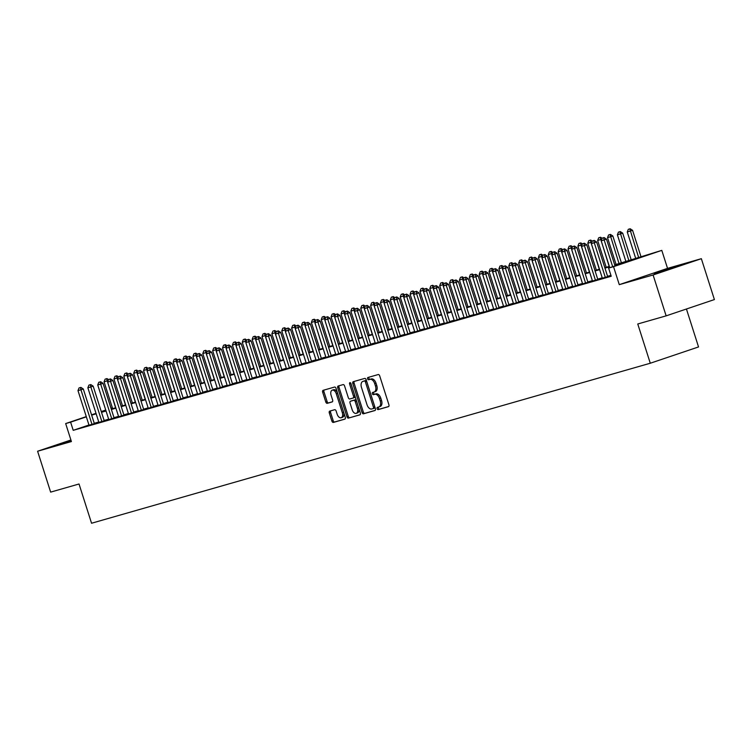 <?xml version="1.0" encoding="UTF-8"?>
<svg xmlns="http://www.w3.org/2000/svg" width="752" height="752" viewBox="0 0 752 752"><rect width="100%" height="100%" fill="white"/><g stroke="black" fill="none" stroke-linecap="round" stroke-linejoin="round"><path stroke-width="1.13" d="M377.128 408.674A1.184 0.705 -108.7 0 0 378.162 409.605L388.455 406.653A1.683 1.006 -108.7 0 0 388.483 406.644A1.683 1.006 -108.7 0 0 388.916 404.773L379.694 375.878A1.683 1.006 -108.7 0 0 378.209 374.552L367.916 377.495A1.184 0.705 -108.7 0 0 367.897 377.504A1.184 0.705 -108.7 0 0 367.596 378.82A1.184 0.705 -108.7 0 0 368.63 379.741L369.965 379.365A5.396 3.224 -108.7 0 1 374.703 383.614L375.474 386.02A5.396 3.224 -108.7 0 1 374.101 392.018A5.396 3.224 -108.7 0 1 374.017 392.046L372.682 392.422A1.184 0.705 -108.7 0 0 372.663 392.431A1.184 0.705 -108.7 0 0 372.362 393.747A1.184 0.705 -108.7 0 0 373.396 394.678L374.731 394.292A5.396 3.224 -108.7 0 1 379.469 398.541L380.239 400.948A5.396 3.224 -108.7 0 1 378.867 406.945A5.396 3.224 -108.7 0 1 378.773 406.973L377.448 407.358A1.184 0.705 -108.7 0 0 377.429 407.358A1.184 0.705 -108.7 0 0 377.128 408.674M378.547 407.039A1.184 0.705 -108.7 0 0 378.425 408.233A1.184 0.705 -108.7 0 0 379.469 409.163L388.699 406.512M369.016 377.184A1.184 0.705 -108.7 0 0 368.903 378.378A1.184 0.705 -108.7 0 0 369.937 379.309L371.272 378.923L369.965 379.365M373.782 392.112A1.184 0.705 -108.7 0 0 373.669 393.305A1.184 0.705 -108.7 0 0 374.703 394.236L376.038 393.851L374.731 394.292M70.998 440.249L61.805 443.492L71.167 440.804M654.212 273.944L677.148 266.434L654.212 273.944M329.761 411.109A1.683 1.006 -108.7 0 0 329.733 411.118A1.683 1.006 -108.7 0 0 329.301 412.998L331.895 421.101A1.683 1.006 -108.7 0 0 333.371 422.427L344.801 419.155A1.683 1.006 -108.7 0 0 344.83 419.146A1.683 1.006 -108.7 0 0 345.262 417.275L336.041 388.38A1.683 1.006 -108.7 0 0 334.565 387.054L323.125 390.326A1.683 1.006 -108.7 0 0 323.097 390.335A1.683 1.006 -108.7 0 0 322.674 392.206L325.795 402A1.683 1.006 -108.7 0 0 327.28 403.326L332.168 401.925A1.683 1.006 -108.7 0 0 332.196 401.916A1.683 1.006 -108.7 0 0 332.628 400.045L331.077 395.185A4.512 2.698 -108.7 0 1 332.224 390.175A4.512 2.698 -108.7 0 1 336.257 393.7L342.329 412.726A4.512 2.698 -108.7 0 1 341.182 417.736A4.512 2.698 -108.7 0 1 337.15 414.211L336.135 411.034A1.683 1.006 -108.7 0 0 334.649 409.708L329.761 411.109M88.962 425.012L73.217 430.332L70.603 422.154L65.668 423.564L86.283 416.608M666.14 315.859L653.093 274.978L701.353 258.688L714.4 299.569L666.14 315.859L637.762 323.99L650.283 363.235L91.556 523.242L79.026 483.997L50.647 492.118L37.6 451.238L71.412 441.556L65.668 423.564M701.353 258.688L667.541 268.37L619.281 284.66L653.093 274.978M619.281 284.66L613.538 266.669L608.603 268.088L628.174 261.48L614.835 265.296M73.217 430.332L611.216 276.266L608.603 268.088M362.022 412.472A1.683 1.006 -108.7 0 0 363.507 413.797L374.938 410.526A1.683 1.006 -108.7 0 0 374.966 410.517A1.683 1.006 -108.7 0 0 375.398 408.646L366.177 379.751A1.683 1.006 -108.7 0 0 364.692 378.425L353.261 381.696A1.683 1.006 -108.7 0 0 353.233 381.706A1.683 1.006 -108.7 0 0 352.801 383.576L362.022 412.472L363.329 412.03A1.683 1.006 -108.7 0 0 364.814 413.356L375.182 410.385M359.87 414.841L348.439 418.112A1.683 1.006 -108.7 0 1 346.954 416.787L337.742 387.891A1.683 1.006 -108.7 0 1 338.165 386.02A1.683 1.006 -108.7 0 1 338.193 386.011L343.091 384.61A1.683 1.006 -108.7 0 1 344.566 385.936L348.308 397.658A1.683 1.006 -108.7 0 0 349.793 398.983L353.036 398.052A1.683 1.006 -108.7 0 0 353.064 398.043A1.683 1.006 -108.7 0 0 353.496 396.172L349.595 383.971A1.184 0.705 -108.7 0 1 349.896 382.655A1.184 0.705 -108.7 0 1 350.958 383.586L360.33 412.961A1.683 1.006 -108.7 0 1 359.898 414.831A1.683 1.006 -108.7 0 0 359.898 414.831L359.926 414.822M70.914 439.995L37.6 451.238M611.066 275.787L610.304 276.04L611.075 275.815M602.352 278.221L607.672 276.623M592.482 281.041L597.802 279.453M582.612 283.871L587.932 282.282M572.733 286.7L578.062 285.102M562.863 289.529L568.192 287.931M552.993 292.349L558.313 290.761M543.123 295.179L548.443 293.59M533.253 298.008L538.573 296.41M523.383 300.838L528.703 299.24M513.503 303.658L518.833 302.069M503.633 306.487L508.963 304.889M493.763 309.316L499.084 307.718M483.893 312.136L489.214 310.548M474.023 314.966L479.344 313.377M464.153 317.795L469.474 316.197M454.274 320.625L459.604 319.027M444.404 323.445L449.734 321.856M434.534 326.274L439.854 324.685M424.664 329.103L429.984 327.505M414.794 331.933L420.114 330.335M404.924 334.753L410.244 333.164M395.044 337.582L400.374 335.994M385.174 340.412L390.504 338.814M375.304 343.241L380.625 341.643M365.434 346.061L370.755 344.472M355.564 348.89L360.885 347.302M345.685 351.72L351.015 350.122M335.815 354.549L341.145 352.951M325.945 357.369L331.275 355.781M316.075 360.199L321.395 358.61M306.205 363.028L311.525 361.43M296.335 365.857L301.655 364.259M286.456 368.677L291.785 367.089M276.586 371.507L281.915 369.918M266.716 374.336L272.045 372.738M256.846 377.166L262.166 375.568M246.976 379.986L252.296 378.397M237.106 382.815L242.426 381.217M227.226 385.644L232.556 384.046M217.356 388.474L222.686 386.876M207.486 391.294L212.816 389.705M197.616 394.123L202.937 392.525M187.746 396.953L193.067 395.355M177.876 399.773L183.197 398.184M167.997 402.602L173.327 401.013M158.127 405.431L163.457 403.833M148.257 408.261L153.587 406.663M138.387 411.081L143.707 409.492M128.517 413.91L133.837 412.322M118.647 416.74L123.967 415.142M108.767 419.569L114.097 417.971M98.897 422.389L104.227 420.8M610.925 275.345L607.569 276.304M602.23 277.836L597.699 279.133M592.36 280.656L587.829 281.953M582.48 283.485L577.959 284.782M572.61 286.315L568.089 287.612M562.74 289.144L558.219 290.441M552.87 291.964L548.34 293.261M543 294.793L538.47 296.091M533.13 297.623L528.6 298.92M523.251 300.452L518.73 301.749M513.381 303.272L508.86 304.569M503.511 306.102L498.99 307.399M493.641 308.931L489.11 310.228M483.771 311.76L479.24 313.048M473.901 314.58L469.37 315.878M464.022 317.41L459.5 318.707M454.152 320.239L449.63 321.536M444.282 323.069L439.76 324.356M434.412 325.889L429.881 327.186M424.542 328.718L420.011 330.015M414.672 331.547L410.141 332.845M404.792 334.367L400.271 335.665M394.922 337.197L390.401 338.494M385.052 340.026L380.521 341.323M375.182 342.856L370.651 344.153M365.312 345.676L360.781 346.973M355.442 348.505L350.911 349.802M345.563 351.334L341.041 352.632M335.693 354.164L331.171 355.461M325.823 356.984L321.292 358.281M315.953 359.813L311.422 361.11M306.083 362.643L301.552 363.94M296.213 365.472L291.682 366.769M286.333 368.292L281.812 369.589M276.463 371.121L271.942 372.419M266.593 373.951L262.063 375.248M256.723 376.78L252.193 378.077M246.853 379.6L242.323 380.897M236.983 382.43L232.453 383.727M227.104 385.259L222.583 386.556M217.234 388.088L212.713 389.376M207.364 390.908L202.833 392.206M197.494 393.738L192.963 395.035M187.624 396.567L183.093 397.864M177.754 399.397L173.223 400.684M167.875 402.217L163.353 403.514M158.005 405.046L153.483 406.343M148.135 407.875L143.604 409.173M138.265 410.695L133.734 411.993M128.395 413.525L123.864 414.822M118.525 416.354L113.994 417.651M108.645 419.184L104.124 420.481M98.775 422.004L94.254 423.301M89.027 425.218L94.357 423.63M650.283 363.235L698.542 346.945L686.435 309.006M614.694 264.873L661.798 250.378L613.538 266.669M667.541 268.37L661.798 250.378M91.547 414.831L96.002 413.327M101.276 411.551L105.731 410.037M110.995 408.261L112.368 407.8M86.358 416.834L70.603 422.154M609.487 266.828L604.965 268.126M599.617 269.658L595.095 270.955M589.747 272.487L585.216 273.775M579.877 275.307L575.346 276.604M570.007 278.137L565.476 279.434M560.137 280.966L555.606 282.263M550.257 283.795L545.736 285.083M540.387 286.615L535.866 287.913M530.517 289.445L525.986 290.742M520.647 292.274L516.116 293.571M510.777 295.094L506.246 296.391M500.907 297.924L496.376 299.221M491.028 300.753L486.506 302.05M481.158 303.582L476.636 304.88M471.288 306.402L466.757 307.7M461.418 309.232L456.887 310.529M451.548 312.061L447.017 313.358M441.678 314.891L437.147 316.188M431.798 317.711L427.277 319.008M421.928 320.54L417.407 321.837M412.058 323.369L407.528 324.667M402.188 326.199L397.658 327.496M392.318 329.019L387.788 330.316M382.448 331.848L377.918 333.145M372.569 334.678L368.048 335.975M362.699 337.507L358.178 338.804M352.829 340.327L348.298 341.624M342.959 343.156L338.428 344.454M333.089 345.986L328.558 347.283M323.21 348.815L318.688 350.103M313.34 351.635L308.818 352.932M303.47 354.465L298.948 355.762M293.6 357.294L289.069 358.591M283.73 360.123L279.199 361.411M273.86 362.943L269.329 364.241M263.98 365.773L259.459 367.07M254.11 368.602L249.589 369.899M244.24 371.432L239.719 372.719M234.37 374.252L229.839 375.549M224.5 377.081L219.969 378.378M214.63 379.91L210.099 381.208M204.751 382.73L200.229 384.028M194.881 385.56L190.359 386.857M185.011 388.389L180.489 389.686M175.141 391.219L170.61 392.516M165.271 394.039L160.74 395.336M155.401 396.868L150.87 398.165M145.521 399.697L141 400.995M135.651 402.527L131.13 403.824M125.781 405.347L121.26 406.644M115.911 408.176L111.381 409.473M106.041 411.006L101.511 412.303M96.171 413.835L91.641 415.132M101.379 411.87L105.9 410.573M111.249 409.041L115.77 407.753M121.119 406.221L125.65 404.924M130.989 403.392L135.52 402.094M140.859 400.562L145.39 399.265M150.729 397.733L155.26 396.445M160.608 394.913L165.13 393.616M170.478 392.083L175 390.786M180.348 389.254L184.879 387.957M190.218 386.434L194.749 385.137M200.088 383.605L204.619 382.307M209.958 380.775L214.489 379.478M219.838 377.946L224.359 376.649M229.708 375.126L234.229 373.829M239.578 372.296L244.109 370.999M249.448 369.467L253.979 368.17M259.318 366.638L263.849 365.34M269.188 363.818L273.719 362.52M279.067 360.988L283.589 359.691M288.937 358.159L293.459 356.862M298.807 355.329L303.338 354.032M308.677 352.509L313.208 351.212M318.547 349.68L323.078 348.383M328.417 346.851L332.948 345.553M338.297 344.021L342.818 342.724M348.167 341.201L352.688 339.904M358.037 338.372L362.567 337.075M367.907 335.542L372.437 334.245M377.777 332.713L382.307 331.425M387.647 329.893L392.177 328.596M397.526 327.064L402.047 325.766M407.396 324.234L411.917 322.937M417.266 321.405L421.797 320.117M427.136 318.585L431.667 317.288M437.006 315.755L441.537 314.458M446.885 312.926L451.407 311.629M456.755 310.097L461.277 308.809M466.625 307.277L471.147 305.979M476.495 304.447L481.026 303.15M486.365 301.618L490.896 300.321M496.235 298.798L500.766 297.501M506.115 295.968L510.636 294.671M515.985 293.139L520.506 291.842M525.855 290.31L530.376 289.012M535.725 287.49L540.256 286.192M545.595 284.66L550.126 283.363M555.465 281.831L559.996 280.534M565.344 279.001L569.866 277.704M575.214 276.181L579.736 274.884M585.084 273.352L589.606 272.055M594.954 270.523L599.485 269.225M604.824 267.693L609.355 266.396M112.443 408.026L111.07 408.496M105.806 410.272L101.341 411.776M378.952 406.917L380.08 406.531A5.396 3.224 -108.7 0 0 380.164 406.503A5.396 3.224 -108.7 0 0 381.546 400.506L380.239 400.948M376.038 393.851A5.396 3.224 -108.7 0 1 380.775 398.099L381.546 400.506M374.186 391.989L375.314 391.604A5.396 3.224 -108.7 0 0 375.408 391.576A5.396 3.224 -108.7 0 0 376.78 385.579L375.474 386.02M371.272 378.923A5.396 3.224 -108.7 0 1 376.009 383.172L376.78 385.579M354.324 381.396A1.683 1.006 -108.7 0 0 354.107 383.135L363.329 412.03M374.477 408.139L373.18 408.58A1.184 0.705 -108.7 0 0 373.18 408.58A1.184 0.705 -108.7 0 0 373.481 407.264L365.387 381.903A1.184 0.705 -108.7 0 0 364.344 380.973L362.943 381.377A5.396 3.224 -108.7 0 0 362.859 381.405A5.396 3.224 -108.7 0 0 361.477 387.402L367.014 404.736A5.396 3.224 -108.7 0 0 371.751 408.985L374.458 408.139A1.184 0.705 -108.7 0 0 374.477 408.139A1.184 0.705 -108.7 0 0 374.778 406.823L373.481 407.264M364.071 380.991A5.396 3.224 -108.7 0 1 364.156 380.963A5.396 3.224 -108.7 0 1 364.25 380.935L365.651 380.531A1.184 0.705 -108.7 0 1 366.685 381.461L374.778 406.823M360.123 414.7L348.439 418.112M339.255 385.71A1.683 1.006 -108.7 0 0 339.039 387.449L348.261 416.345A1.683 1.006 -108.7 0 0 349.746 417.67M353.092 398.034L354.342 397.611A1.683 1.006 -108.7 0 0 354.371 397.601A1.683 1.006 -108.7 0 0 354.794 395.731L350.902 383.529L349.595 383.971M352.19 409.812A4.512 2.698 -108.7 0 0 356.222 413.346A4.512 2.698 -108.7 0 0 357.369 408.327L355.235 401.624A1.683 1.006 -108.7 0 0 353.75 400.299L350.507 401.23A1.683 1.006 -108.7 0 0 350.479 401.239A1.683 1.006 -108.7 0 0 350.047 403.11L352.19 409.812M356.222 413.346L357.529 412.904A4.512 2.698 -108.7 0 0 358.676 407.885L357.369 408.327M351.757 400.807A1.683 1.006 -108.7 0 1 351.786 400.797A1.683 1.006 -108.7 0 1 351.814 400.788L355.057 399.857A1.683 1.006 -108.7 0 1 356.542 401.183L358.676 407.885M341.182 417.736L342.489 417.294A4.512 2.698 -108.7 0 0 343.636 412.284L342.329 412.726M332.224 390.175L333.531 389.733A4.512 2.698 -108.7 0 1 337.563 393.258L343.636 412.284M324.187 390.025A1.683 1.006 -108.7 0 0 323.971 391.764L327.101 401.559A1.683 1.006 -108.7 0 0 328.577 402.884L332.412 401.784M330.824 410.808A1.683 1.006 -108.7 0 0 330.607 412.557L333.192 420.659A1.683 1.006 -108.7 0 0 334.678 421.985L345.055 419.014M641.118 257.109L632.573 230.338L627.262 231.983L635.835 258.82M630.176 228.758L628.305 229.313L630.176 228.758L632.573 230.338M638.768 257.898L629.791 228.89M627.262 231.983L628.305 229.313M603.706 237.698L602.22 238.121L603.706 237.698L604.138 239.944L606.488 239.145L615.033 265.917M609.769 267.693L601.177 240.79L604.138 239.944L612.683 266.706M602.22 238.121L601.177 240.79M606.488 239.145L604.091 237.566M631.304 260.117L622.703 233.167L617.392 234.812L625.955 261.649M620.306 231.588L618.435 232.142L620.306 231.588L622.703 233.167M628.916 260.794L619.911 231.719M617.392 234.812L618.435 232.142M621.434 262.937L612.833 235.996L607.522 237.641L616.085 264.469M610.436 234.417L608.565 234.972L610.436 234.417L612.833 235.996M619.046 263.623L610.041 234.549M607.522 237.641L608.565 234.972M601.797 239.221L597.652 240.461L606.215 267.298M600.566 237.237L598.695 237.792L600.566 237.237L602.155 238.29M609.176 266.452L600.171 237.369M597.652 240.461L598.695 237.792M591.918 242.041L587.782 243.291L596.345 270.128M590.696 240.067L588.816 240.621L590.696 240.067L592.285 241.119M599.306 269.282L590.301 240.198M587.782 243.291L588.816 240.621M593.826 240.527L592.35 240.95L593.826 240.527L594.268 242.774L596.618 241.975L607.701 276.717M602.38 278.306L591.307 243.62L594.268 242.774L605.341 277.46M592.35 240.95L591.307 243.62M596.618 241.975L594.221 240.396M583.956 243.357L582.48 243.78L583.956 243.357L584.398 245.594L586.748 244.804L597.831 279.537M592.51 281.135L581.437 246.44L584.398 245.594L595.471 280.289M582.48 243.78L581.437 246.44M586.748 244.804L584.351 243.216M574.086 246.177L572.601 246.6L574.086 246.177L574.528 248.423L576.878 247.634L587.961 282.367M582.64 283.965L571.567 249.269L574.528 248.423L585.601 283.109M572.601 246.6L571.567 249.269M576.878 247.634L574.481 246.045M564.216 249.006L562.731 249.429L564.216 249.006L564.658 251.253L566.999 250.454L578.091 285.196M572.761 286.785L561.697 252.099L564.658 251.253L575.722 285.939M562.731 249.429L561.697 252.099M566.999 250.454L564.602 248.874M582.048 244.87L577.912 246.12L586.475 272.957M580.817 242.896L578.946 243.451L580.817 242.896L582.415 243.949M589.436 272.102L580.431 243.028M577.912 246.12L578.946 243.451M554.346 251.835L552.861 252.258L554.346 251.835L554.788 254.073L557.129 253.283L568.221 288.025M562.891 289.614L551.818 254.928L554.788 254.073L565.852 288.768M552.861 252.258L551.818 254.928M557.129 253.283L554.732 251.704M572.178 247.699L568.033 248.94L576.605 275.777M570.947 245.716L569.076 246.28L570.947 245.716L572.545 246.769M579.566 274.931L570.561 245.857M568.033 248.94L569.076 246.28M544.476 254.655L542.991 255.088L544.476 254.655L544.909 256.902L547.259 256.112L558.341 290.845M553.021 292.443L541.948 257.748L544.909 256.902L555.982 291.597M542.991 255.088L541.948 257.748M547.259 256.112L544.862 254.524M562.308 250.529L558.163 251.77L566.726 278.607M561.077 248.545L559.206 249.1L561.077 248.545L562.665 249.598M569.687 277.761L560.682 248.677M558.163 251.77L559.206 249.1M534.597 257.485L533.121 257.908L534.597 257.485L535.039 259.731L537.389 258.942L548.471 293.675M543.151 295.273L532.078 260.577L535.039 259.731L546.112 294.417M533.121 257.908L532.078 260.577M537.389 258.942L534.992 257.353M552.438 253.349L548.293 254.599L556.856 281.436M551.207 251.375L549.336 251.929L551.207 251.375L552.795 252.428M559.817 280.59L550.812 251.506M548.293 254.599L549.336 251.929M524.727 260.314L523.251 260.737L524.727 260.314L525.169 262.561L527.519 261.762L538.601 296.504M533.281 298.093L522.208 263.407L525.169 262.561L536.242 297.247M523.251 260.737L522.208 263.407M527.519 261.762L525.122 260.183M542.568 256.178L538.423 257.428L546.986 284.256M541.337 254.204L539.466 254.759L541.337 254.204L542.925 255.257M549.947 283.41L540.942 254.336M538.423 257.428L539.466 254.759M514.857 263.144L513.372 263.567L514.857 263.144L515.299 265.381L517.649 264.591L528.731 299.334M523.411 300.922L512.338 266.236L515.299 265.381L526.372 300.076M513.372 263.567L512.338 266.236M517.649 264.591L515.252 263.012M532.689 259.008L528.553 260.248L537.116 287.085M531.467 257.024L529.587 257.588L531.467 257.024L533.055 258.077M540.077 286.239L531.072 257.156M528.553 260.248L529.587 257.588M504.987 265.964L503.502 266.396L504.987 265.964L505.429 268.21L507.769 267.421L518.861 302.154M513.531 303.752L502.468 269.056L505.429 268.21L516.492 302.906M503.502 266.396L502.468 269.056M507.769 267.421L505.372 265.832M522.819 261.837L518.683 263.078L527.246 289.915M521.587 259.854L519.717 260.408L521.587 259.854L523.185 260.906M530.207 289.069L521.202 259.985M518.683 263.078L519.717 260.408M495.117 268.793L493.632 269.216L495.117 268.793L495.559 271.04L497.899 270.25L508.991 304.983M503.661 306.581L492.588 271.886L495.559 271.04L506.622 305.726M493.632 269.216L492.588 271.886M497.899 270.25L495.502 268.661M512.949 264.657L508.803 265.907L517.376 292.744M511.717 262.683L509.847 263.238L511.717 262.683L513.306 263.736M520.337 291.889L511.332 262.815M508.803 265.907L509.847 263.238M485.237 271.622L483.762 272.045L485.237 271.622L485.679 273.869L488.029 273.07L499.112 307.812M493.791 309.401L482.718 274.715L485.679 273.869L496.752 308.555M483.762 272.045L482.718 274.715M488.029 273.07L485.632 271.491M503.079 267.486L498.933 268.737L507.497 295.564M501.847 265.512L499.977 266.067L501.847 265.512L503.436 266.556M510.458 294.718L501.452 265.644M498.933 268.737L499.977 266.067M493.209 270.316L489.063 271.557L497.627 298.394M491.977 268.332L490.107 268.896L491.977 268.332L493.566 269.385M500.588 297.548L491.582 268.464M489.063 271.557L490.107 268.896M483.339 273.145L479.193 274.386L487.757 301.223M482.107 271.162L480.237 271.716L482.107 271.162L483.696 272.215M490.718 300.377L481.712 271.293M479.193 274.386L480.237 271.716M473.459 275.965L469.323 277.215L477.887 304.052M472.237 273.991L470.357 274.546L472.237 273.991L473.826 275.044M480.848 303.197L471.842 274.123M469.323 277.215L470.357 274.546M463.589 278.795L459.453 280.045L468.017 306.872M462.358 276.821L460.487 277.375L462.358 276.821L463.956 277.864M470.978 306.026L461.972 276.952M459.453 280.045L460.487 277.375M453.719 281.624L449.574 282.865L458.147 309.702M452.488 279.641L450.617 280.205L452.488 279.641L454.076 280.693M461.108 308.856L452.102 279.772M449.574 282.865L450.617 280.205M443.849 284.444L439.704 285.694L448.267 312.531M442.618 282.47L440.747 283.025L442.618 282.47L444.206 283.523M451.228 311.685L442.223 282.602M439.704 285.694L440.747 283.025M433.979 287.273L429.834 288.524L438.397 315.361M432.748 285.299L430.877 285.854L432.748 285.299L434.336 286.352M441.358 314.505L432.353 285.431M429.834 288.524L430.877 285.854M424.109 290.103L419.964 291.353L428.527 318.181M422.878 288.129L421.007 288.683L422.878 288.129L424.466 289.172M431.488 317.335L422.483 288.26M419.964 291.353L421.007 288.683M414.23 292.932L410.094 294.173L418.657 321.01M413.008 290.949L411.128 291.503L413.008 290.949L414.596 292.002M421.618 320.164L412.613 291.08M410.094 294.173L411.128 291.503M404.36 295.752L400.224 297.002L408.787 323.839M403.128 293.778L401.258 294.333L403.128 293.778L404.726 294.831M411.748 322.993L402.743 293.91M400.224 297.002L401.258 294.333M394.49 298.582L390.344 299.832L398.908 326.669M393.258 296.608L391.388 297.162L393.258 296.608L394.847 297.66M401.878 325.813L392.873 296.739M390.344 299.832L391.388 297.162M384.62 301.411L380.474 302.661L389.038 329.489M383.388 299.437L381.518 299.992L383.388 299.437L384.977 300.48M391.999 328.643L382.994 299.569M380.474 302.661L381.518 299.992M374.75 304.24L370.604 305.481L379.168 332.318M373.518 302.257L371.648 302.812L373.518 302.257L375.107 303.31M382.129 331.472L373.124 302.389M370.604 305.481L371.648 302.812M364.88 307.06L360.734 308.311L369.298 335.148M363.648 305.086L361.778 305.641L363.648 305.086L365.237 306.139M372.259 334.302L363.254 305.218M360.734 308.311L361.778 305.641M355 309.89L350.864 311.14L359.428 337.977M353.778 307.916L351.898 308.47L353.778 307.916L355.367 308.969M362.389 337.122L353.384 308.047M350.864 311.14L351.898 308.47M345.13 312.719L340.994 313.969L349.558 340.797M343.899 310.745L342.028 311.3L343.899 310.745L345.497 311.789M352.519 339.951L343.514 310.877M340.994 313.969L342.028 311.3M335.26 315.549L331.115 316.789L339.678 343.626M334.029 313.565L332.158 314.12L334.029 313.565L335.618 314.618M342.649 342.78L333.644 313.697M331.115 316.789L332.158 314.12M325.39 318.369L321.245 319.619L329.808 346.456M324.159 316.395L322.288 316.949L324.159 316.395L325.748 317.447M332.769 345.61L323.764 316.526M321.245 319.619L322.288 316.949M315.52 321.198L311.375 322.448L319.938 349.285M314.289 319.224L312.418 319.779L314.289 319.224L315.878 320.277M322.899 348.43L313.894 319.356M311.375 322.448L312.418 319.779M305.65 324.027L301.505 325.268L310.068 352.105M304.419 322.044L302.548 322.608L304.419 322.044L306.008 323.097M313.029 351.259L304.024 322.185M301.505 325.268L302.548 322.608M295.771 326.857L291.635 328.098L300.198 354.935M294.549 324.873L292.669 325.428L294.549 324.873L296.138 325.926M303.159 354.089L294.154 325.005M291.635 328.098L292.669 325.428M285.901 329.677L281.765 330.927L290.328 357.764M284.67 327.703L282.799 328.257L284.67 327.703L286.268 328.756M293.289 356.918L284.284 327.834M281.765 330.927L282.799 328.257M276.031 332.506L271.886 333.756L280.449 360.593M274.8 330.532L272.929 331.087L274.8 330.532L276.388 331.585M283.419 359.738L274.414 330.664M271.886 333.756L272.929 331.087M266.161 335.336L262.016 336.576L270.579 363.413M264.93 333.352L263.059 333.916L264.93 333.352L266.518 334.405M273.54 362.567L264.535 333.484M262.016 336.576L263.059 333.916M256.291 338.165L252.146 339.406L260.709 366.243M255.06 336.182L253.189 336.736L255.06 336.182L256.648 337.234M263.67 365.397L254.665 336.313M252.146 339.406L253.189 336.736M246.421 340.985L242.276 342.235L250.839 369.072M245.19 339.011L243.319 339.566L245.19 339.011L246.778 340.064M253.8 368.226L244.795 339.143M242.276 342.235L243.319 339.566M236.542 343.814L232.406 345.065L240.969 371.892M235.32 341.84L233.44 342.395L235.32 341.84L236.908 342.884M243.93 371.046L234.925 341.972M232.406 345.065L233.44 342.395M226.672 346.644L222.536 347.885L231.099 374.722M225.44 344.66L223.57 345.224L225.44 344.66L227.038 345.713M234.06 373.876L225.055 344.792M222.536 347.885L223.57 345.224M216.802 349.473L212.656 350.714L221.22 377.551M215.57 347.49L213.7 348.044L215.57 347.49L217.159 348.543M224.19 376.705L215.185 347.621M212.656 350.714L213.7 348.044M206.932 352.293L202.786 353.543L211.35 380.38M205.7 350.319L203.83 350.874L205.7 350.319L207.289 351.372M214.311 379.525L205.305 350.451M202.786 353.543L203.83 350.874M197.062 355.123L192.916 356.373L201.48 383.2M195.83 353.149L193.96 353.703L195.83 353.149L197.419 354.192M204.441 382.354L195.435 353.28M192.916 356.373L193.96 353.703M187.192 357.952L183.046 359.193L191.61 386.03M185.96 355.969L184.09 356.533L185.96 355.969L187.549 357.021M194.571 385.184L185.565 356.1M183.046 359.193L184.09 356.533M177.312 360.781L173.176 362.022L181.74 388.859M176.09 358.798L174.21 359.353L176.09 358.798L177.679 359.851M184.701 388.013L175.695 358.93M173.176 362.022L174.21 359.353M167.442 363.601L163.306 364.852L171.87 391.689M166.211 361.627L164.34 362.182L166.211 361.627L167.809 362.68M174.831 390.833L165.825 361.759M163.306 364.852L164.34 362.182M157.572 366.431L153.427 367.681L161.99 394.509M156.341 364.457L154.47 365.011L156.341 364.457L157.929 365.5M164.951 393.663L155.955 364.588M153.427 367.681L154.47 365.011M147.702 369.26L143.557 370.501L152.12 397.338M146.471 367.277L144.6 367.841L146.471 367.277L148.059 368.33M155.081 396.492L146.076 367.408M143.557 370.501L144.6 367.841M475.367 274.452L473.892 274.875L475.367 274.452L475.809 276.689L478.159 275.899L489.242 310.642M483.921 312.23L472.848 277.544L475.809 276.689L486.882 311.384M473.892 274.875L472.848 277.544M478.159 275.899L475.762 274.32M465.497 277.272L464.022 277.704L465.497 277.272L465.939 279.518L468.289 278.729L479.372 313.462M474.051 315.06L462.978 280.364L465.939 279.518L477.012 314.214M464.022 277.704L462.978 280.364M468.289 278.729L465.892 277.14M455.627 280.101L454.142 280.524L455.627 280.101L456.069 282.348L458.419 281.558L469.502 316.291M464.181 317.889L453.108 283.194L456.069 282.348L467.142 317.034M454.142 280.524L453.108 283.194M458.419 281.558L456.022 279.97M445.757 282.931L444.272 283.354L445.757 282.931L446.199 285.177L448.54 284.378L459.632 319.121M454.302 320.709L443.238 286.023L446.199 285.177L457.263 319.863M444.272 283.354L443.238 286.023M448.54 284.378L446.143 282.799M435.887 285.76L434.402 286.183L435.887 285.76L436.329 287.997L438.67 287.208L449.762 321.941M444.432 323.539L433.359 288.853L436.329 287.997L447.393 322.693M434.402 286.183L433.359 288.853M438.67 287.208L436.273 285.628M426.008 288.58L424.532 289.012L426.008 288.58L426.45 290.827L428.8 290.037L439.882 324.77M434.562 326.368L423.489 291.673L426.45 290.827L437.523 325.522M424.532 289.012L423.489 291.673M428.8 290.037L426.403 288.448M416.138 291.409L414.662 291.832L416.138 291.409L416.58 293.656L418.93 292.866L430.012 327.599M424.692 329.197L413.619 294.502L416.58 293.656L427.653 328.342M414.662 291.832L413.619 294.502M418.93 292.866L416.533 291.278M406.268 294.239L404.792 294.662L406.268 294.239L406.71 296.485L409.06 295.686L420.142 330.429M414.822 332.017L403.749 297.331L406.71 296.485L417.783 331.171M404.792 294.662L403.749 297.331M409.06 295.686L406.663 294.107M396.398 297.068L394.913 297.491L396.398 297.068L396.84 299.305L399.19 298.516L410.272 333.249M404.952 334.847L393.879 300.161L396.84 299.305L407.913 334.001M394.913 297.491L393.879 300.161M399.19 298.516L396.793 296.937M386.528 299.888L385.043 300.311L386.528 299.888L386.97 302.135L389.31 301.345L400.402 336.078M395.073 337.676L384.009 302.981L386.97 302.135L398.034 336.83M385.043 300.311L384.009 302.981M389.31 301.345L386.913 299.757M376.658 302.718L375.173 303.141L376.658 302.718L377.1 304.964L379.44 304.175L390.532 338.908M385.203 340.496L374.129 305.81L377.1 304.964L388.164 339.65M375.173 303.141L374.129 305.81M379.44 304.175L377.043 302.586M366.779 305.547L365.303 305.97L366.779 305.547L367.22 307.794L369.57 306.995L380.653 341.737M375.333 343.326L364.259 308.64L367.22 307.794L378.294 342.48M365.303 305.97L364.259 308.64M369.57 306.995L367.173 305.415M356.909 308.376L355.433 308.799L356.909 308.376L357.35 310.614L359.7 309.824L370.783 344.557M365.463 346.155L354.389 311.469L357.35 310.614L368.424 345.309M355.433 308.799L354.389 311.469M359.7 309.824L357.303 308.245M347.039 311.196L345.563 311.619L347.039 311.196L347.48 313.443L349.83 312.653L360.913 347.386M355.593 348.984L344.519 314.289L347.48 313.443L358.554 348.129M345.563 311.619L344.519 314.289M349.83 312.653L347.433 311.065M337.169 314.026L335.683 314.449L337.169 314.026L337.61 316.272L339.96 315.473L351.043 350.216M345.723 351.804L334.649 317.118L337.61 316.272L348.684 350.958M335.683 314.449L334.649 317.118M339.96 315.473L337.563 313.894M327.299 316.855L325.813 317.278L327.299 316.855L327.74 319.102L330.081 318.303L341.173 353.045M335.843 354.634L324.779 319.948L327.74 319.102L338.804 353.788M325.813 317.278L324.779 319.948M330.081 318.303L327.684 316.724M317.429 319.685L315.943 320.108L317.429 319.685L317.861 321.922L320.211 321.132L331.303 355.865M325.973 357.463L314.9 322.777L317.861 321.922L328.934 356.617M315.943 320.108L314.9 322.777M320.211 321.132L317.814 319.544M307.549 322.505L306.073 322.928L307.549 322.505L307.991 324.751L310.341 323.962L321.424 358.695M316.103 360.293L305.03 325.597L307.991 324.751L319.064 359.437M306.073 322.928L305.03 325.597M310.341 323.962L307.944 322.373M297.679 325.334L296.203 325.757L297.679 325.334L298.121 327.581L300.471 326.782L311.554 361.524M306.233 363.113L295.16 328.427L298.121 327.581L309.194 362.267M296.203 325.757L295.16 328.427M300.471 326.782L298.074 325.202M287.809 328.163L286.333 328.586L287.809 328.163L288.251 330.41L290.601 329.611L301.684 364.353M296.363 365.942L285.29 331.256L288.251 330.41L299.324 365.096M286.333 328.586L285.29 331.256M290.601 329.611L288.204 328.032M277.939 330.993L276.454 331.416L277.939 330.993L278.381 333.23L280.731 332.44L291.814 367.173M286.493 368.771L275.42 334.076L278.381 333.23L289.454 367.925M276.454 331.416L275.42 334.076M280.731 332.44L278.334 330.852M268.069 333.813L266.584 334.236L268.069 333.813L268.511 336.059L270.852 335.27L281.944 370.003M276.614 371.601L265.55 336.905L268.511 336.059L279.575 370.745M266.584 334.236L265.55 336.905M270.852 335.27L268.455 333.681M258.199 336.642L256.714 337.065L258.199 336.642L258.632 338.889L260.982 338.09L272.074 372.832M266.744 374.421L255.671 339.735L258.632 338.889L269.705 373.575M256.714 337.065L255.671 339.735M260.982 338.09L258.585 336.511M248.32 339.472L246.844 339.895L248.32 339.472L248.762 341.709L251.112 340.919L262.194 375.662M256.874 377.25L245.801 342.564L248.762 341.709L259.835 376.404M246.844 339.895L245.801 342.564M251.112 340.919L248.715 339.34M238.45 342.292L236.974 342.724L238.45 342.292L238.892 344.538L241.242 343.749L252.324 378.482M247.004 380.08L235.931 345.384L238.892 344.538L249.965 379.234M236.974 342.724L235.931 345.384M241.242 343.749L238.845 342.16M228.58 345.121L227.104 345.544L228.58 345.121L229.022 347.368L231.372 346.578L242.454 381.311M237.134 382.909L226.061 348.214L229.022 347.368L240.095 382.054M227.104 345.544L226.061 348.214M231.372 346.578L228.975 344.989M218.71 347.95L217.225 348.373L218.71 347.95L219.152 350.197L221.502 349.398L232.584 384.14M227.264 385.729L216.191 351.043L219.152 350.197L230.225 384.883M217.225 348.373L216.191 351.043M221.502 349.398L219.105 347.819M208.84 350.78L207.355 351.203L208.84 350.78L209.282 353.017L211.622 352.227L222.714 386.97M217.384 388.558L206.321 353.872L209.282 353.017L220.345 387.712M207.355 351.203L206.321 353.872M211.622 352.227L209.225 350.648M198.97 353.6L197.485 354.032L198.97 353.6L199.402 355.846L201.752 355.057L212.844 389.79M207.514 391.388L196.441 356.692L199.402 355.846L210.475 390.542M197.485 354.032L196.441 356.692M201.752 355.057L199.355 353.468M189.09 356.429L187.615 356.852L189.09 356.429L189.532 358.676L191.882 357.886L202.965 392.619M197.644 394.217L186.571 359.522L189.532 358.676L200.605 393.362M187.615 356.852L186.571 359.522M191.882 357.886L189.485 356.298M179.22 359.259L177.745 359.682L179.22 359.259L179.662 361.505L182.012 360.706L193.095 395.449M187.774 397.037L176.701 362.351L179.662 361.505L190.735 396.191M177.745 359.682L176.701 362.351M182.012 360.706L179.615 359.127M169.35 362.088L167.875 362.511L169.35 362.088L169.792 364.325L172.142 363.536L183.225 398.269M177.904 399.867L166.831 365.181L169.792 364.325L180.865 399.021M167.875 362.511L166.831 365.181M172.142 363.536L169.745 361.956M159.48 364.908L157.995 365.34L159.48 364.908L159.922 367.155L162.272 366.365L173.355 401.098M168.034 402.696L156.961 368.001L159.922 367.155L170.995 401.85M157.995 365.34L156.961 368.001M162.272 366.365L159.875 364.776M149.61 367.737L148.125 368.16L149.61 367.737L150.052 369.984L152.393 369.194L163.485 403.927M158.155 405.525L147.091 370.83L150.052 369.984L161.116 404.67M148.125 368.16L147.091 370.83M152.393 369.194L149.996 367.606M139.74 370.567L138.255 370.99L139.74 370.567L140.173 372.813L142.523 372.014L153.615 406.757M148.285 408.345L137.212 373.659L140.173 372.813L151.246 407.499M138.255 370.99L137.212 373.659M142.523 372.014L140.126 370.435M129.861 373.396L128.385 373.819L129.861 373.396L130.303 375.633L132.653 374.844L143.735 409.577M138.415 411.175L127.342 376.489L130.303 375.633L141.376 410.329M128.385 373.819L127.342 376.489M132.653 374.844L130.256 373.265M119.991 376.216L118.515 376.639L119.991 376.216L120.433 378.463L122.783 377.673L133.865 412.406M128.545 414.004L117.472 379.309L120.433 378.463L131.506 413.158M118.515 376.639L117.472 379.309M122.783 377.673L120.386 376.085M137.832 372.08L133.687 373.33L142.25 400.167M136.601 370.106L134.73 370.661L136.601 370.106L138.189 371.159M145.211 399.321L136.206 370.238M133.687 373.33L134.73 370.661M110.121 379.046L108.645 379.469L110.121 379.046L110.563 381.292L112.913 380.503L123.995 415.236M118.675 416.824L107.602 382.138L110.563 381.292L121.636 415.978M108.645 379.469L107.602 382.138M112.913 380.503L110.516 378.914M127.953 374.91L123.817 376.16L132.38 402.997M126.731 372.936L124.86 373.49L126.731 372.936L128.319 373.988M135.341 402.141L126.336 373.067M123.817 376.16L124.86 373.49M100.251 381.875L98.766 382.298L100.251 381.875L100.693 384.122L103.043 383.323L114.125 418.065M108.805 419.654L97.732 384.968L100.693 384.122L111.766 418.808M98.766 382.298L97.732 384.968M103.043 383.323L100.646 381.743M118.083 377.739L113.947 378.989L122.51 405.817M116.861 375.765L114.981 376.32L116.861 375.765L118.449 376.808M125.471 404.971L116.466 375.897M113.947 378.989L114.981 376.32M90.381 384.704L88.896 385.127L90.381 384.704L90.823 386.942L93.163 386.152L104.255 420.885M98.926 422.483L87.862 387.797L90.823 386.942L101.887 421.637M88.896 385.127L87.862 387.797M93.163 386.152L90.766 384.573M108.213 380.568L104.077 381.809L112.64 408.646M106.981 378.585L105.111 379.14L106.981 378.585L108.579 379.638M115.601 407.8L106.596 378.717M104.077 381.809L105.111 379.14M80.511 387.524L79.026 387.947L80.511 387.524L80.943 389.771L83.293 388.981L94.385 423.714M89.056 425.312L77.982 390.617L80.943 389.771L92.017 424.457M79.026 387.947L77.982 390.617M83.293 388.981L80.896 387.393M379.469 409.163L378.162 409.605M369.937 379.309L368.63 379.741M374.703 394.236L373.396 394.678M380.775 398.099L379.469 398.541M376.009 383.172L374.703 383.614M354.107 383.135L352.801 383.576M364.814 413.356L363.507 413.797M366.685 381.461L365.387 381.903M365.651 380.531L364.344 380.973M364.25 380.935L362.943 381.377M348.261 416.345L346.954 416.787M339.039 387.449L337.742 387.891M354.794 395.731L353.496 396.172M356.542 401.183L355.235 401.624M355.057 399.857L353.75 400.299M351.814 400.788L350.507 401.23M337.563 393.258L336.257 393.7M328.577 402.884L327.28 403.326M327.101 401.559L325.795 402M323.971 391.764L322.674 392.206M334.678 421.985L333.371 422.427M333.192 420.659L331.895 421.101M330.607 412.557L329.301 412.998M380.164 406.503L378.867 406.945M375.408 391.576L374.101 392.018M364.156 380.963L362.859 381.405M354.371 397.601L353.064 398.043M351.786 400.797L350.479 401.239"/></g></svg>
